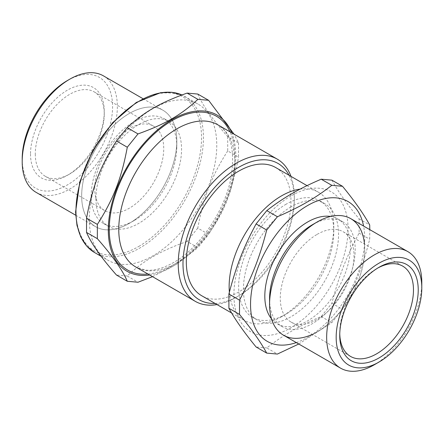 <?xml version="1.0" encoding="UTF-8"?>
<svg xmlns="http://www.w3.org/2000/svg" width="444" height="444" viewBox="0 0 444 444"><rect width="100%" height="100%" fill="white"/><g stroke="black" fill="none" stroke-linecap="round" stroke-linejoin="round"><path stroke-width="0.33" stroke-dasharray="2.22 1.67" d="M312.332 334.36A67.277 38.844 120 0 0 317.144 331.862A67.277 38.844 120 0 0 364.469 244.05M176.806 140.976A67.277 38.844 120 0 0 105.45 134.604A67.277 38.844 120 0 0 105.45 229.748A67.277 38.844 120 0 0 176.806 140.976A67.277 38.844 120 0 0 162.876 110.179A67.277 38.844 120 0 0 111.033 128.205A67.277 38.844 120 0 0 81.663 195.909A67.277 38.844 120 0 0 95.599 226.706A67.277 38.844 120 0 0 129.237 223.376A67.277 38.844 120 0 0 176.806 140.976L176.806 146.47A60.55 34.959 120 0 0 164.269 118.753A60.55 34.959 120 0 0 117.61 134.976A60.55 34.959 120 0 0 91.181 195.909A60.55 34.959 120 0 0 103.718 223.626A60.55 34.959 120 0 0 133.994 220.629A60.55 34.959 120 0 0 176.806 146.47M317.144 234.36A52.137 30.103 -60 0 1 343.212 231.779A52.137 30.103 -60 0 1 343.212 291.98A52.137 30.103 -60 0 1 291.075 322.083A52.137 30.103 -60 0 1 283.083 280.303A52.137 30.103 -60 0 1 317.144 234.36M94.744 188.356A48.773 28.161 -60 0 1 116.039 139.272A48.773 28.161 -60 0 1 153.624 126.201A48.773 28.161 -60 0 1 153.624 182.523A48.773 28.161 -60 0 1 104.851 210.684A48.773 28.161 -60 0 1 94.744 188.356M35.281 154.024A48.773 28.161 120 0 0 45.382 176.351A48.773 28.161 120 0 0 69.775 173.937A48.773 28.161 120 0 0 104.262 114.197A48.773 28.161 120 0 0 94.161 91.869A48.773 28.161 120 0 0 56.571 104.939A48.773 28.161 120 0 0 35.281 154.024M229.376 292.18A74.004 42.724 120 0 0 244.461 320.418A74.004 42.724 120 0 0 281.463 316.755A74.004 42.724 120 0 0 333.794 226.118A74.004 42.724 120 0 0 318.465 192.241A74.004 42.724 120 0 0 300.133 189.105M275.652 167.521A74.004 42.724 -60 0 1 275.652 252.975A74.004 42.724 -60 0 1 201.648 295.704M331.901 180.159C338.073 191.386 347.136 204.284 359.096 218.853L359.096 233.122C346.264 257.07 338.944 275.929 331.901 303.219L321.195 316.533C300.172 325.33 282.04 335.797 266.805 347.935L277.411 354.057M321.195 316.533L331.801 322.655L342.507 309.34C355.339 285.392 362.659 266.533 369.702 239.244L369.796 229.648M298.768 344.006L331.801 322.655M266.805 347.935L256.099 346.98M359.096 218.853L369.702 224.975M359.096 233.122L369.702 239.244M331.901 303.219L342.507 309.34M286.219 204.146A67.277 38.844 120 0 0 242.269 263.431A67.277 38.844 120 0 0 252.586 317.343A67.277 38.844 120 0 0 286.225 314.008A67.277 38.844 120 0 0 333.794 231.613A67.277 38.844 120 0 0 319.858 200.816A67.277 38.844 120 0 0 286.219 204.146M290.981 206.893A67.277 38.844 120 0 0 247.031 266.178A67.277 38.844 120 0 0 257.342 320.085A67.277 38.844 120 0 0 324.62 281.246A67.277 38.844 120 0 0 324.614 203.563A67.277 38.844 120 0 0 290.981 206.893M290.981 195.909A80.73 46.609 120 0 0 241.542 323.326A80.73 46.609 120 0 0 340.415 266.239A80.73 46.609 120 0 0 290.981 195.909M296.303 342.585A80.73 46.609 120 0 0 363.581 226.057M271.528 318.859A60.55 34.959 120 0 0 277.356 323.876A60.55 34.959 120 0 0 337.901 288.916A60.55 34.959 120 0 0 337.901 219.003A60.55 34.959 120 0 0 330.647 216.461M269.569 298.901A60.55 34.959 120 0 0 282.112 326.623A60.55 34.959 120 0 0 342.663 291.664A60.55 34.959 120 0 0 342.657 221.745A60.55 34.959 120 0 0 312.387 224.747M283.505 335.192A67.277 38.844 120 0 0 350.782 296.353A67.277 38.844 120 0 0 350.782 218.664M374.231 364.818A67.277 38.844 120 0 0 421.8 282.423M377.777 268.037A52.137 30.103 120 0 0 376.606 268.692L378.987 267.316L376.606 268.692A52.137 30.103 120 0 0 339.738 332.545A52.137 30.103 120 0 0 339.76 333.888M197.774 94.056C202.608 105.289 212.593 119.486 227.717 136.658L238.533 142.901L234.055 134.188M227.717 136.658L227.717 150.927L238.533 157.17L238.533 142.901M227.717 150.927C211.594 176.251 203.607 196.836 197.774 228.099L208.591 234.343C224.714 209.024 232.7 188.439 238.533 157.17M197.774 228.099L187.068 241.414L197.885 247.658L208.591 234.343M187.068 241.414C159.968 251.121 143.995 260.345 127.184 275.99L138.001 282.234M152.514 276.656L177.123 263.914L197.885 247.658M127.184 275.99L116.483 275.036M149.656 275.008A90.149 52.048 120 0 0 217.127 219.186A90.149 52.048 120 0 0 231.735 132.845M217.016 304.578A82.079 47.386 120 0 0 236.275 297.252A82.079 47.386 120 0 0 294.311 196.731A82.079 47.386 120 0 0 291.02 176.396M215.057 303.446A78.716 45.443 120 0 0 238.65 295.882A78.716 45.443 120 0 0 294.311 199.478A78.716 45.443 120 0 0 289.061 175.263M30.525 154.024A52.137 30.103 120 0 0 67.394 175.308A52.137 30.103 120 0 0 104.262 111.455A52.137 30.103 120 0 0 67.394 90.165A52.137 30.103 120 0 0 30.525 154.024M22.2 158.83A63.914 36.902 120 0 0 67.394 184.92A63.914 36.902 120 0 0 112.587 106.643A63.914 36.902 120 0 0 67.394 80.553M36.136 192.374A67.277 38.844 120 0 0 103.408 153.535A67.277 38.844 120 0 0 103.408 75.846M95.937 198.657A60.55 34.959 120 0 0 108.475 226.373A60.55 34.959 120 0 0 169.025 191.414A60.55 34.959 120 0 0 169.025 121.501A60.55 34.959 120 0 0 122.366 137.723A60.55 34.959 120 0 0 95.937 198.657M89.277 218.981A90.149 52.048 120 0 0 107.948 260.251A90.149 52.048 120 0 0 198.096 208.197A90.149 52.048 120 0 0 198.096 104.101A90.149 52.048 120 0 0 128.627 128.255A90.149 52.048 120 0 0 89.277 218.981M147.963 274.031A88.806 51.271 120 0 0 172.05 265.673A88.806 51.271 120 0 0 230.042 131.868M176.806 262.926A82.079 47.386 120 0 0 230.425 190.598A82.079 47.386 120 0 0 217.843 124.825C230.924 132.601 235.298 150.288 230.958 177.889C224.814 210.972 199.301 248.285 173.443 262.593C162.909 268.498 153.607 270.995 145.527 270.08L135.77 266.988A82.079 47.386 120 0 0 176.806 262.926M138.75 246.448A88.806 51.271 120 0 0 193.129 106.283A88.806 51.271 120 0 0 84.371 169.081A88.806 51.271 120 0 0 138.75 246.448M94.628 252.558A90.149 52.048 120 0 0 139.699 248.091A90.149 52.048 120 0 0 198.596 168.653A90.149 52.048 120 0 0 184.776 96.415A90.149 52.048 120 0 0 181.923 94.966L198.096 104.101M45.382 176.351L104.851 210.684M94.161 91.869L153.624 126.201M231.64 313.014L244.461 320.418M307.02 185.636L318.465 192.241M333.794 231.613L333.794 226.118M286.225 314.008L281.463 316.755M252.586 317.343L257.342 320.085M319.858 200.816L324.614 203.563M277.356 323.876L282.112 326.623M337.901 219.003L342.657 221.745M339.738 332.545L339.738 335.292M291.075 322.083L350.538 356.415M343.212 231.779L402.675 266.106M294.311 199.478L294.311 196.731M238.65 295.882L236.275 297.252M104.262 114.197L104.262 111.455M69.775 173.937L67.394 175.308M75.685 215.207L95.599 226.706M142.957 98.685L162.876 110.179M133.994 220.629L129.237 223.376M103.718 223.626L108.475 226.373M164.269 118.753L169.025 121.501M101.182 256.343L107.948 260.251"/><path stroke-width="0.67" d="M364.469 244.05A67.277 38.844 120 0 0 315.534 222.96A67.277 38.844 120 0 0 269.597 302.525A67.277 38.844 120 0 0 312.332 334.36M300.133 189.105A74.004 42.724 120 0 0 281.463 195.909A74.004 42.724 120 0 0 229.376 292.18M231.64 313.014L201.648 295.704A74.004 42.724 -60 0 1 190.304 236.402A74.004 42.724 -60 0 1 238.65 171.19A74.004 42.724 -60 0 1 275.652 167.521L307.02 185.636M228.904 308.286L228.904 294.017L239.51 300.138L239.51 314.413L228.904 308.286C235.076 319.514 244.139 332.412 256.099 346.98L266.705 353.102L277.411 354.057L298.768 344.006M239.51 314.413C251.471 328.982 260.539 341.874 266.705 353.102M228.904 294.017C235.947 266.727 243.268 247.869 256.099 223.92L266.705 230.048C259.662 257.337 252.347 276.196 239.51 300.138M256.099 223.92L266.805 210.606L277.411 216.728L266.705 230.048M266.805 210.606C275.058 204.151 283.405 198.501 291.847 193.662C300.227 188.789 310.012 183.971 321.195 179.204L331.801 185.326C323.548 191.786 315.201 197.436 306.765 202.275C298.379 207.143 288.594 211.966 277.411 216.728M321.195 179.204L331.901 180.159L342.507 186.286L331.801 185.326M369.796 229.648L369.702 224.975C363.531 213.747 354.467 200.849 342.507 186.286M363.581 226.057A80.73 46.609 120 0 0 307.631 205.522A80.73 46.609 120 0 0 250.827 297.658A80.73 46.609 120 0 0 296.303 342.585M330.647 216.461A60.55 34.959 120 0 0 307.631 222A60.55 34.959 120 0 0 270.091 269.342A60.55 34.959 120 0 0 271.528 318.859M421.8 287.917L421.8 282.423A67.277 38.844 120 0 0 407.864 251.626L350.782 218.664A67.277 38.844 120 0 0 317.144 222L312.387 224.747A60.55 34.959 120 0 0 269.569 298.901L269.569 304.395A67.277 38.844 120 0 0 283.505 335.192L340.592 368.154A67.277 38.844 120 0 0 374.231 364.818L378.987 362.071A60.55 34.959 120 0 0 421.8 287.917A60.55 34.959 120 0 0 378.987 263.198A60.55 34.959 120 0 0 336.169 337.351A60.55 34.959 120 0 0 378.987 362.071M312.387 224.747L317.144 222A67.277 38.844 120 0 0 269.569 304.395M407.864 251.626A67.277 38.844 120 0 0 374.231 254.956A67.277 38.844 120 0 0 330.281 314.241A67.277 38.844 120 0 0 340.592 368.154M378.987 267.316L378.987 267.316A55.506 32.046 120 0 0 339.738 335.292A55.506 32.046 120 0 0 378.987 357.953A55.506 32.046 120 0 0 418.231 289.976A55.506 32.046 120 0 0 378.987 267.316L378.987 267.316M339.76 333.888A52.137 30.103 120 0 0 350.538 356.415A52.137 30.103 120 0 0 402.675 326.312A52.137 30.103 120 0 0 402.675 266.106A52.137 30.103 120 0 0 377.777 268.037M127.295 281.28L116.483 275.036C101.354 257.864 91.375 243.667 86.541 232.434L86.541 218.165C92.374 186.902 100.361 166.317 116.483 140.992L127.295 147.236C121.467 178.499 113.481 199.084 97.353 224.409L97.353 238.678C112.482 255.849 122.461 270.052 127.295 281.28L138.001 282.234L152.514 276.656M86.541 218.165L97.353 224.409M116.483 140.992L127.184 127.678L138.001 133.922L127.295 147.236M127.184 127.678C143.995 112.032 159.968 102.808 187.068 93.101L197.885 99.345C181.074 114.996 165.101 124.215 138.001 133.922M187.068 93.101L197.774 94.056L208.591 100.305L197.885 99.345M234.055 134.188L208.591 100.305M86.541 232.434L97.353 238.678M231.735 132.845A90.149 52.048 120 0 0 160.673 127.306A90.149 52.048 120 0 0 108.303 229.964A90.149 52.048 120 0 0 149.656 275.008M291.02 176.396A82.079 47.386 120 0 0 277.311 159.157A82.079 47.386 120 0 0 214.064 181.146A82.079 47.386 120 0 0 178.233 263.747A82.079 47.386 120 0 0 195.232 301.321A82.079 47.386 120 0 0 217.016 304.578M289.061 175.263A78.716 45.443 120 0 0 226.568 175.852A78.716 45.443 120 0 0 182.989 263.747A78.716 45.443 120 0 0 215.057 303.446M142.957 98.685L103.408 75.846A67.277 38.844 120 0 0 69.769 79.182L67.394 80.553A63.914 36.902 120 0 0 22.2 158.83L22.2 161.577A67.277 38.844 120 0 0 36.136 192.374L75.685 215.207M69.769 79.182A67.277 38.844 120 0 0 22.2 161.577M230.042 131.868A88.806 51.271 120 0 0 127.65 167.527A88.806 51.271 120 0 0 147.963 274.031M277.311 159.157L217.843 124.825A82.079 47.386 120 0 0 154.595 146.814A82.079 47.386 120 0 0 118.77 229.415A82.079 47.386 120 0 0 135.77 266.988L195.232 301.321M94.628 252.558L86.663 246.009L80.708 236.819L76.973 225.352L75.569 212.038L79.826 181.818L92.807 150.522L112.598 122.705L136.325 102.436L160.584 92.685L171.834 92.285L181.935 94.961A90.149 52.048 120 0 0 113.509 122.5A90.149 52.048 120 0 0 75.957 211.288A90.149 52.048 120 0 0 94.628 252.558L101.182 256.343"/></g></svg>
